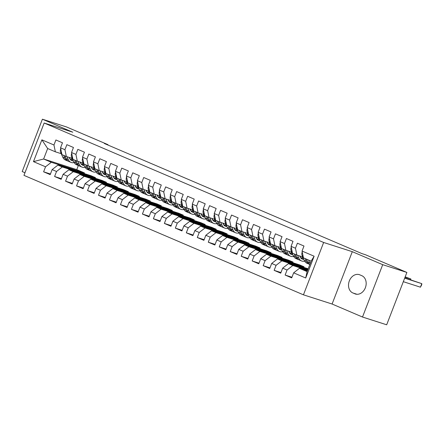 <?xml version="1.0" encoding="UTF-8"?>
<svg xmlns="http://www.w3.org/2000/svg" width="444" height="444" viewBox="0 0 444 444"><rect width="100%" height="100%" fill="white"/><g stroke="black" fill="none" stroke-linecap="round" stroke-linejoin="round"><path stroke-width="0.67" d="M362.504 317.027L382.706 264.674L352.297 251.676L332.095 304.029L362.504 317.027L386.68 324.792L406.882 272.438L365.495 254.745L361.916 253.596L104.379 143.512L107.964 144.661L66.578 126.973L42.402 119.208L22.2 171.562L24.964 172.744M332.095 304.029L303.446 294.827L23.954 175.363L44.156 123.01L323.643 242.474L303.446 294.827M78.344 165.529L76.762 169.63L43.629 158.996L33.472 161.627L45.549 166.789L43.612 171.811L50.2 174.631L52.137 169.608L56.527 171.484L54.59 176.507L61.178 179.321L63.115 174.298L67.505 176.174L65.568 181.196L72.156 184.016L74.093 178.993L78.483 180.869L76.546 185.892L83.128 188.706L85.07 183.683L89.46 185.559L87.523 190.581L94.106 193.401L96.048 188.373L100.438 190.254L98.501 195.277L105.084 198.091L107.026 193.068L111.416 194.944L109.479 199.967L116.062 202.78L118.004 197.758L122.394 199.639L120.452 204.662L127.04 207.476L128.976 202.453L133.372 204.329L131.43 209.352L138.017 212.165L139.954 207.143L144.35 209.024L142.407 214.047L148.995 216.861L150.932 211.838L155.328 213.714L153.385 218.737L159.973 221.55L161.91 216.528L166.3 218.404L164.363 223.432L170.951 226.246L172.888 221.223L177.278 223.099L175.341 228.122L181.929 230.936L183.866 225.913L188.256 227.789L186.319 232.817L192.907 235.631L194.844 230.608L199.234 232.484L197.297 237.507L203.885 240.321L205.822 235.298L210.212 237.174L208.275 242.196L214.863 245.016L216.8 239.993L221.19 241.869L219.253 246.892L225.841 249.706L227.778 244.683L232.168 246.559L230.231 251.582L236.819 254.401L238.755 249.378L243.146 251.254L241.209 256.277L247.796 259.091L249.733 254.068L254.123 255.944L252.186 260.967L258.769 263.786L260.711 258.763L265.101 260.639L263.164 265.662L269.747 268.476L271.689 263.453L276.079 265.329L274.142 270.352L280.725 273.171L282.667 268.148L287.057 270.024L285.12 275.047L291.702 277.861L293.645 272.838L299.406 268.326L307.093 271.611L311.133 261.144L303.446 257.859L302.048 251.049L314.124 256.21L305.716 278L293.645 272.838M33.472 161.627L41.88 139.838L53.957 144.999L55.356 151.809L61.233 153.696M302.048 251.049L303.99 246.026L297.402 243.212L295.465 248.235L291.075 246.353L293.012 241.331L286.424 238.517L284.487 243.54L280.097 241.664L282.034 236.641L275.447 233.827L273.51 238.85L269.12 236.968L271.056 231.946L264.469 229.132L262.532 234.155L258.142 232.279L260.079 227.256L253.491 224.442L251.554 229.465L247.164 227.583L249.101 222.561L242.513 219.747L240.576 224.769L236.186 222.894L238.123 217.871L231.535 215.057L229.598 220.08L225.208 218.204L227.145 213.176L220.557 210.362L218.62 215.384L214.23 213.509L216.167 208.486L209.579 205.672L207.642 210.695L203.252 208.819L205.189 203.796L198.607 200.977L196.664 205.999L192.274 204.123L194.211 199.101L187.629 196.287L185.686 201.31L181.296 199.434L183.233 194.411L176.651 191.592L174.708 196.614L170.318 194.738L172.255 189.716L165.673 186.902L163.731 191.925L159.341 190.049L161.283 185.026L154.695 182.207L152.758 187.229L148.363 185.353L150.305 180.331L143.717 177.517L141.78 182.54L137.385 180.664L139.327 175.641L132.739 172.821L130.802 177.844L126.407 175.968L128.349 170.946L121.761 168.132L119.825 173.154L115.434 171.279L117.371 166.256L110.784 163.436L108.847 168.465L104.457 166.583L106.394 161.561L99.806 158.747L97.869 163.769L93.479 161.894L95.416 156.871L88.828 154.057L86.891 159.08L82.501 157.198L84.438 152.175L77.85 149.362L75.913 154.384L71.523 152.508L73.46 147.486L66.872 144.672L64.935 149.695L60.545 147.813L62.482 142.79L55.894 139.977L53.957 144.999M307.614 270.263L292.824 265.512L288.428 263.636L307.775 269.847M287.057 270.024L292.824 265.512M282.667 268.148L288.428 263.636M314.124 256.21L311.133 261.144M308.014 269.225L281.846 260.822L277.45 258.941L308.175 268.809M276.079 265.329L281.846 260.822M271.689 263.453L277.45 258.941M295.465 248.235L296.864 255.045L302.741 256.932M296.864 255.045L292.468 253.163L291.075 246.353M303.996 266.766L270.868 256.127L266.478 254.251L299.606 264.89L303.996 266.766L303.757 267.388M265.101 260.639L270.868 256.127M260.711 258.763L266.478 254.251M284.487 243.54L285.886 250.349L291.764 252.236M285.886 250.349L281.49 248.474L280.097 241.664M293.018 262.071L259.89 251.437L255.5 249.561L288.628 260.195L293.018 262.071L292.779 262.698M254.123 255.944L259.89 251.437M249.733 254.068L255.5 249.561M273.51 238.85L274.908 245.66L280.786 247.547M274.908 245.66L270.518 243.778L269.12 236.968M282.04 257.381L248.912 246.742L244.522 244.866L277.65 255.505L282.04 257.381L281.801 258.003M243.146 251.254L248.912 246.742M238.755 249.378L244.522 244.866M262.532 234.155L263.93 240.964L269.808 242.851M263.93 240.964L259.54 239.088L258.142 232.279M271.062 252.686L237.934 242.052L233.544 240.176L266.672 250.81L271.062 252.686L270.823 253.313M232.168 246.559L237.934 242.052M227.778 244.683L233.544 240.176M251.554 229.465L252.952 236.275L258.83 238.162M252.952 236.275L248.562 234.393L247.164 227.583M260.084 247.996L226.956 237.357L222.566 235.481L255.694 246.12L260.084 247.996L259.845 248.618M221.19 241.869L226.956 237.357M216.8 239.993L222.566 235.481M240.576 224.769L241.974 231.579L247.852 233.466M241.974 231.579L237.584 229.703L236.186 222.894M249.106 243.301L215.978 232.667L211.588 230.791L244.716 241.425L249.106 243.301L248.868 243.928M210.212 237.174L215.978 232.667M205.822 235.298L211.588 230.791M229.598 220.08L230.997 226.89L236.874 228.777M230.997 226.89L226.607 225.014L225.208 218.204M238.128 238.611L205 227.972L200.61 226.096L233.738 236.735L238.128 238.611L237.89 239.233M199.234 232.484L205 227.972M194.844 230.608L200.61 226.096M218.62 215.384L220.019 222.194L225.902 224.081M220.019 222.194L215.629 220.318L214.23 213.509M227.15 233.916L194.022 223.282L189.632 221.406L222.76 232.04L227.15 233.916L226.912 234.543M188.256 227.789L194.022 223.282M183.866 225.913L189.632 221.406M207.642 210.695L209.041 217.505L214.924 219.392M209.041 217.505L204.651 215.629L203.252 208.819M216.178 229.226L183.045 218.587L178.655 216.711L211.782 227.35L216.178 229.226L215.934 229.848M177.278 223.099L183.045 218.587M172.888 221.223L178.655 216.711M196.664 205.999L198.063 212.809L203.946 214.696M198.063 212.809L193.673 210.933L192.274 204.123M205.2 224.536L172.067 213.897L167.677 212.021L200.805 222.655L205.2 224.536L204.956 225.158M166.3 218.404L172.067 213.897M161.91 216.528L167.677 212.021M185.686 201.31L187.085 208.119L192.968 210.006M187.085 208.119L182.695 206.244L181.296 199.434M194.222 219.841L161.089 209.202L156.699 207.326L189.827 217.965L194.222 219.841L193.978 220.463M155.328 213.714L161.089 209.202M150.932 211.838L156.699 207.326M174.708 196.614L176.107 203.424L181.99 205.317M176.107 203.424L171.717 201.548L170.318 194.738M183.244 215.151L150.111 204.512L145.721 202.636L178.854 213.27L183.244 215.151L183 215.773M144.35 209.024L150.111 204.512M139.954 207.143L145.721 202.636M163.731 191.925L165.129 198.734L171.012 200.621M165.129 198.734L160.739 196.859L159.341 190.049M172.266 210.456L139.133 199.817L134.743 197.941L167.876 208.58L172.266 210.456L172.022 211.078M133.372 204.329L139.133 199.817M128.976 202.453L134.743 197.941M152.758 187.229L154.151 194.039L160.034 195.932M154.151 194.039L149.761 192.163L148.363 185.353M161.289 205.766L128.161 195.127L123.765 193.251L156.899 203.885L161.289 205.766L161.044 206.388M122.394 199.639L128.161 195.127M118.004 197.758L123.765 193.251M141.78 182.54L143.173 189.349L149.056 191.236M143.173 189.349L138.783 187.473L137.385 180.664M150.311 201.071L117.183 190.437L112.787 188.556L145.921 199.195L150.311 201.071L150.072 201.693M111.416 194.944L117.183 190.437M107.026 193.068L112.787 188.556M130.802 177.844L132.201 184.654L138.078 186.547M132.201 184.654L127.805 182.778L126.407 175.968M139.333 196.381L106.205 185.742L101.809 183.866L134.943 194.505L139.333 196.381L139.094 197.003M100.438 190.254L106.205 185.742M96.048 188.373L101.809 183.866M119.825 173.154L121.223 179.964L127.101 181.851M121.223 179.964L116.828 178.088L115.434 171.279M128.355 191.686L95.227 181.052L90.837 179.171L123.965 189.81L128.355 191.686L128.116 192.313M89.46 185.559L95.227 181.052M85.07 183.683L90.837 179.171M108.847 168.465L110.245 175.269L116.123 177.162M110.245 175.269L105.85 173.393L104.457 166.583M117.377 186.996L84.249 176.357L79.859 174.481L112.987 185.12L117.377 186.996L117.138 187.618M78.483 180.869L84.249 176.357M74.093 178.993L79.859 174.481M97.869 163.769L99.267 170.579L105.145 172.466M99.267 170.579L94.877 168.703L93.479 161.894M106.399 182.301L73.271 171.667L68.881 169.786L102.009 180.425L106.399 182.301L106.16 182.928M67.505 176.174L73.271 171.667M63.115 174.298L68.881 169.786M86.891 159.08L88.289 165.889L94.167 167.777M88.289 165.889L83.899 164.008L82.501 157.198M95.421 177.611L62.293 166.972L57.903 165.096L91.031 175.735L95.421 177.611L95.183 178.233M56.527 171.484L62.293 166.972M52.137 169.608L57.903 165.096M75.913 154.384L77.312 161.194L83.189 163.081M77.312 161.194L72.921 159.318L71.523 152.508M76.762 169.63L84.443 172.916L51.315 162.282L43.629 158.996L47.669 148.524L55.356 151.809M45.549 166.789L51.315 162.282M64.935 149.695L66.334 156.504L72.211 158.391M66.334 156.504L61.944 154.623L60.545 147.813M382.706 264.674L406.882 272.438M44.156 123.01L72.81 132.207L42.402 119.208M352.297 251.676L323.643 242.474M107.837 144.988L107.964 144.661M307.37 270.884L299.406 268.326M84.205 173.543L84.443 172.916M41.88 139.838L47.669 148.524M307.093 271.611L305.716 278M354.839 293.806A9.718 7.626 -72.2 0 0 355.361 294A9.718 7.626 -72.2 0 0 365.484 287.418A9.718 7.626 -72.2 0 0 361.827 275.696L359.851 274.853A9.718 7.626 -72.2 0 0 359.329 274.653A9.718 7.626 -72.2 0 0 349.212 281.235A9.718 7.626 -72.2 0 0 352.863 292.962L355.905 294.15M43.612 171.811L50.438 174.004M54.59 176.507L61.416 178.699M65.568 181.196L72.394 183.389M76.546 185.892L83.372 188.084M87.523 190.581L94.35 192.774M98.501 195.277L105.328 197.469M109.479 199.967L116.306 202.159M120.452 204.662L127.284 206.854M131.43 209.352L138.262 211.544M142.407 214.047L149.234 216.239M153.385 218.737L160.212 220.929M164.363 223.432L171.19 225.624M175.341 228.122L182.168 230.314M186.319 232.817L193.146 235.004M197.297 237.507L204.123 239.699M208.275 242.196L215.101 244.389M219.253 246.892L226.079 249.084M230.231 251.582L237.057 253.774M241.209 256.277L248.035 258.469M252.186 260.967L259.013 263.159M263.164 265.662L269.991 267.854M274.142 270.352L280.969 272.544M285.12 275.047L291.947 277.239M60.75 148.751L60.695 148.812A4.024 2.486 113.1 0 0 60.584 152.22L62.776 157.187A11.616 7.176 113.1 0 0 65.462 160.023L67.549 160.917A11.616 7.176 113.1 0 0 68.232 161.144M69.492 158.186A9.64 5.955 113.1 0 0 70.363 157.798M67.027 156.726L68.265 159.535A11.616 7.176 113.1 0 0 70.951 162.371A11.616 7.176 113.1 0 0 74.109 162.576M69.147 157.404L69.497 158.203A9.64 5.955 113.1 0 0 71.728 160.556A9.64 5.955 113.1 0 0 73.304 160.856M63.664 155.361L64.863 158.081A11.616 7.176 113.1 0 0 67.549 160.917M72.366 158.73A9.64 5.955 -66.9 0 1 70.213 159.39M70.951 162.371L68.864 161.477A11.616 7.176 -66.9 0 1 66.178 158.641L64.979 155.922M70.751 159.945A9.64 5.955 113.1 0 0 72.783 159.679M71.728 153.446L71.673 153.502A4.024 2.486 113.1 0 0 71.562 156.91L73.754 161.882A11.616 7.176 113.1 0 0 76.44 164.713L78.527 165.606A11.616 7.176 113.1 0 0 79.21 165.834M80.125 162.099L80.475 162.893A9.64 5.955 113.1 0 0 81.341 162.487M78.005 161.416L79.243 164.225A11.616 7.176 113.1 0 0 81.929 167.061A11.616 7.176 113.1 0 0 85.087 167.266M80.475 162.893A9.64 5.955 113.1 0 0 82.706 165.246A9.64 5.955 113.1 0 0 84.282 165.551M74.642 160.051L75.841 162.77A11.616 7.176 113.1 0 0 78.527 165.606M83.344 163.425A9.64 5.955 -66.9 0 1 81.191 164.08M81.929 167.061L79.842 166.173A11.616 7.176 -66.9 0 1 77.156 163.337L75.957 160.617M81.729 164.641A9.64 5.955 113.1 0 0 83.761 164.374M82.706 158.136L82.651 158.197A4.024 2.486 113.1 0 0 82.54 161.605L84.732 166.572A11.616 7.176 113.1 0 0 87.418 169.408L89.505 170.302A11.616 7.176 113.1 0 0 90.188 170.529M91.447 167.571A9.64 5.955 113.1 0 0 92.319 167.183M88.978 166.112L90.221 168.92A11.616 7.176 113.1 0 0 92.907 171.756A11.616 7.176 113.1 0 0 96.065 171.961M91.103 166.789L91.453 167.588A9.64 5.955 113.1 0 0 93.684 169.941A9.64 5.955 113.1 0 0 95.26 170.241M85.62 164.746L86.819 167.466A11.616 7.176 113.1 0 0 89.505 170.302M94.322 168.115A9.64 5.955 -66.9 0 1 92.169 168.776M92.907 171.756L90.82 170.862A11.616 7.176 -66.9 0 1 88.134 168.026L86.935 165.307M92.707 169.331A9.64 5.955 113.1 0 0 94.739 169.064M93.684 162.831L93.629 162.887A4.024 2.486 113.1 0 0 93.518 166.295L95.71 171.262A11.616 7.176 113.1 0 0 98.396 174.098L100.483 174.992A11.616 7.176 113.1 0 0 101.16 175.219M102.081 171.484L102.431 172.278A9.64 5.955 113.1 0 0 103.297 171.872M99.956 170.801L101.199 173.61A11.616 7.176 113.1 0 0 103.885 176.446A11.616 7.176 113.1 0 0 107.043 176.651M102.431 172.278A9.64 5.955 113.1 0 0 104.662 174.631A9.64 5.955 113.1 0 0 106.238 174.936M96.598 169.436L97.797 172.155A11.616 7.176 113.1 0 0 100.483 174.992M105.295 172.81A9.64 5.955 -66.9 0 1 103.147 173.465M103.885 176.446L101.798 175.552A11.616 7.176 -66.9 0 1 99.112 172.722L97.913 170.002M103.685 174.026A9.64 5.955 113.1 0 0 105.716 173.759M104.656 167.521L104.606 167.582A4.024 2.486 113.1 0 0 104.495 170.99L106.688 175.957A11.616 7.176 113.1 0 0 109.374 178.793L111.461 179.681A11.616 7.176 113.1 0 0 112.138 179.914M113.059 176.174L113.409 176.973A9.64 5.955 113.1 0 0 114.275 176.568M110.933 175.497L112.177 178.305A11.616 7.176 113.1 0 0 114.863 181.141A11.616 7.176 113.1 0 0 118.021 181.346M113.409 176.973A9.64 5.955 113.1 0 0 115.64 179.326A9.64 5.955 113.1 0 0 117.216 179.626M107.57 174.131L108.774 176.851A11.616 7.176 113.1 0 0 111.461 179.681M116.273 177.5A9.64 5.955 -66.9 0 1 114.125 178.155M114.863 181.141L112.776 180.247A11.616 7.176 -66.9 0 1 110.09 177.411L108.891 174.692M114.663 178.716A9.64 5.955 113.1 0 0 116.694 178.449M115.634 172.217L115.584 172.272A4.024 2.486 113.1 0 0 115.468 175.68L117.666 180.647A11.616 7.176 113.1 0 0 120.352 183.483L122.439 184.377A11.616 7.176 113.1 0 0 123.116 184.604M124.037 180.869L124.387 181.663A9.64 5.955 113.1 0 0 125.252 181.257M121.911 180.186L123.155 182.995A11.616 7.176 113.1 0 0 125.841 185.831A11.616 7.176 113.1 0 0 128.999 186.036M124.387 181.663A9.64 5.955 113.1 0 0 126.612 184.016A9.64 5.955 113.1 0 0 128.194 184.321M118.548 178.821L119.752 181.541A11.616 7.176 113.1 0 0 122.439 184.377M127.25 182.195A9.64 5.955 -66.9 0 1 125.103 182.85M125.841 185.831L123.754 184.937A11.616 7.176 -66.9 0 1 121.068 182.107L119.869 179.387M125.641 183.411A9.64 5.955 113.1 0 0 127.672 183.144M126.612 176.906L126.562 176.967A4.024 2.486 113.1 0 0 126.446 180.375L128.643 185.342A11.616 7.176 113.1 0 0 131.33 188.178L133.411 189.066A11.616 7.176 113.1 0 0 134.094 189.299M135.015 185.559L135.365 186.352A9.64 5.955 113.1 0 0 136.23 185.953M132.889 184.876L134.132 187.69A11.616 7.176 113.1 0 0 136.819 190.526A11.616 7.176 113.1 0 0 139.977 190.731M135.365 186.352A9.64 5.955 113.1 0 0 137.59 188.711A9.64 5.955 113.1 0 0 139.166 189.011M129.526 183.516L130.73 186.236A11.616 7.176 113.1 0 0 133.411 189.066M138.228 186.885A9.64 5.955 -66.9 0 1 136.08 187.54M136.819 190.526L134.732 189.632A11.616 7.176 -66.9 0 1 132.046 186.796L130.847 184.077M136.619 188.101A9.64 5.955 113.1 0 0 138.65 187.834M137.59 181.602L137.535 181.657A4.024 2.486 113.1 0 0 137.424 185.065L139.621 190.032A11.616 7.176 113.1 0 0 142.308 192.868L144.389 193.762A11.616 7.176 113.1 0 0 145.071 193.989M146.337 191.037A9.64 5.955 113.1 0 0 147.208 190.643M143.867 189.571L145.11 192.38A11.616 7.176 113.1 0 0 147.797 195.216A11.616 7.176 113.1 0 0 150.954 195.421M145.993 190.254L146.342 191.048A9.64 5.955 113.1 0 0 148.568 193.401A9.64 5.955 113.1 0 0 150.144 193.706M140.504 188.206L141.708 190.926A11.616 7.176 113.1 0 0 144.389 193.762M149.206 191.58A9.64 5.955 -66.9 0 1 147.058 192.235M147.797 195.216L145.71 194.322A11.616 7.176 -66.9 0 1 143.024 191.486L141.825 188.772M147.597 192.79A9.64 5.955 113.1 0 0 149.628 192.53M148.568 186.291L148.512 186.352A4.024 2.486 113.1 0 0 148.401 189.76L150.599 194.727A11.616 7.176 113.1 0 0 153.285 197.563L155.367 198.451A11.616 7.176 113.1 0 0 156.049 198.679M157.315 195.726A9.64 5.955 113.1 0 0 158.186 195.338M154.845 194.261L156.088 197.075A11.616 7.176 113.1 0 0 158.774 199.905A11.616 7.176 113.1 0 0 161.932 200.111M156.965 194.944L157.32 195.737A9.64 5.955 113.1 0 0 159.546 198.091A9.64 5.955 113.1 0 0 161.122 198.396M151.482 192.901L152.686 195.621A11.616 7.176 113.1 0 0 155.367 198.451M160.184 196.27A9.64 5.955 -66.9 0 1 158.031 196.925M158.774 199.905L156.688 199.017A11.616 7.176 -66.9 0 1 154.001 196.181L152.803 193.462M158.575 197.486A9.64 5.955 113.1 0 0 160.606 197.219M159.546 190.987L159.49 191.042A4.024 2.486 113.1 0 0 159.379 194.45L161.577 199.417A11.616 7.176 113.1 0 0 164.258 202.253L166.345 203.147A11.616 7.176 113.1 0 0 167.027 203.374M168.293 200.422A9.64 5.955 113.1 0 0 169.164 200.028M165.823 198.956L167.066 201.765A11.616 7.176 113.1 0 0 169.747 204.601A11.616 7.176 113.1 0 0 172.905 204.806M167.943 199.639L168.298 200.433A9.64 5.955 113.1 0 0 170.524 202.786A9.64 5.955 113.1 0 0 172.1 203.091M162.46 197.591L163.664 200.311A11.616 7.176 113.1 0 0 166.345 203.147M171.162 200.966A9.64 5.955 -66.9 0 1 169.009 201.62M169.747 204.601L167.666 203.707A11.616 7.176 -66.9 0 1 164.979 200.871L163.775 198.157M169.553 202.175A9.64 5.955 113.1 0 0 171.584 201.915M170.524 195.676L170.468 195.737A4.024 2.486 113.1 0 0 170.357 199.145L172.555 204.112A11.616 7.176 113.1 0 0 175.236 206.948L177.323 207.836A11.616 7.176 113.1 0 0 178.005 208.064M179.271 205.111A9.64 5.955 113.1 0 0 180.142 204.723M176.801 203.646L178.044 206.46A11.616 7.176 113.1 0 0 180.725 209.291A11.616 7.176 113.1 0 0 183.883 209.496M178.921 204.329L179.276 205.122A9.64 5.955 113.1 0 0 181.502 207.476A9.64 5.955 113.1 0 0 183.078 207.781M173.438 202.286L174.636 205A11.616 7.176 113.1 0 0 177.323 207.836M182.14 205.655A9.64 5.955 -66.9 0 1 179.987 206.31M180.725 209.291L178.643 208.403A11.616 7.176 -66.9 0 1 175.957 205.566L174.753 202.847M180.53 206.871A9.64 5.955 113.1 0 0 182.562 206.604M181.502 200.366L181.446 200.427A4.024 2.486 113.1 0 0 181.335 203.835L183.533 208.802A11.616 7.176 113.1 0 0 186.214 211.638L188.3 212.532A11.616 7.176 113.1 0 0 188.983 212.759M189.899 209.024L190.254 209.818A9.64 5.955 113.1 0 0 191.12 209.413M187.779 208.341L189.022 211.15A11.616 7.176 113.1 0 0 191.703 213.986A11.616 7.176 113.1 0 0 194.861 214.191M190.254 209.818A9.64 5.955 113.1 0 0 192.48 212.171A9.64 5.955 113.1 0 0 194.056 212.476M184.415 206.976L185.614 209.696A11.616 7.176 113.1 0 0 188.3 212.532M193.118 210.351A9.64 5.955 -66.9 0 1 190.964 211.005M191.703 213.986L189.621 213.092A11.616 7.176 -66.9 0 1 186.935 210.256L185.731 207.542M191.508 211.56A9.64 5.955 113.1 0 0 193.54 211.3M192.48 205.061L192.424 205.122A4.024 2.486 113.1 0 0 192.313 208.53L194.511 213.497A11.616 7.176 113.1 0 0 197.192 216.333L199.278 217.221A11.616 7.176 113.1 0 0 199.961 217.449M201.221 214.496A9.64 5.955 113.1 0 0 202.092 214.102M198.757 213.031L200 215.845A11.616 7.176 113.1 0 0 202.68 218.676A11.616 7.176 113.1 0 0 205.838 218.881M200.877 213.714L201.232 214.508A9.64 5.955 113.1 0 0 203.457 216.861A9.64 5.955 113.1 0 0 205.034 217.166M195.393 211.671L196.592 214.385A11.616 7.176 113.1 0 0 199.278 217.221M204.096 215.04A9.64 5.955 -66.9 0 1 201.942 215.695M202.68 218.676L200.594 217.788A11.616 7.176 -66.9 0 1 197.913 214.952L196.709 212.232M202.486 216.256A9.64 5.955 113.1 0 0 204.512 215.989M203.457 209.751L203.402 209.812A4.024 2.486 113.1 0 0 203.291 213.22L205.483 218.187A11.616 7.176 113.1 0 0 208.169 221.023L210.256 221.917A11.616 7.176 113.1 0 0 210.939 222.144M211.855 218.409L212.204 219.203A9.64 5.955 113.1 0 0 213.07 218.798M209.734 217.727L210.972 220.535A11.616 7.176 113.1 0 0 213.658 223.371A11.616 7.176 113.1 0 0 216.816 223.576M212.204 219.203A9.64 5.955 113.1 0 0 214.435 221.556A9.64 5.955 113.1 0 0 216.012 221.861M206.371 216.361L207.57 219.081A11.616 7.176 113.1 0 0 210.256 221.917M215.074 219.736A9.64 5.955 -66.9 0 1 212.92 220.391M213.658 223.371L211.572 222.477A11.616 7.176 -66.9 0 1 208.891 219.641L207.687 216.927M213.464 220.946A9.64 5.955 113.1 0 0 215.49 220.685M214.435 214.446L214.38 214.508A4.024 2.486 113.1 0 0 214.269 217.915L216.461 222.882A11.616 7.176 113.1 0 0 219.147 225.719L221.234 226.607A11.616 7.176 113.1 0 0 221.917 226.834M223.177 223.881A9.64 5.955 113.1 0 0 224.048 223.487M220.712 222.416L221.95 225.225A11.616 7.176 113.1 0 0 224.636 228.061A11.616 7.176 113.1 0 0 227.794 228.266M222.833 223.099L223.182 223.893A9.64 5.955 113.1 0 0 225.413 226.246A9.64 5.955 113.1 0 0 226.989 226.551M217.349 221.057L218.548 223.77A11.616 7.176 113.1 0 0 221.234 226.607M226.052 224.425A9.64 5.955 -66.9 0 1 223.898 225.08M224.636 228.061L222.549 227.173A11.616 7.176 -66.9 0 1 219.869 224.337L218.664 221.617M224.436 225.641A9.64 5.955 113.1 0 0 226.468 225.374M225.413 219.136L225.358 219.197A4.024 2.486 113.1 0 0 225.247 222.605L227.439 227.572A11.616 7.176 113.1 0 0 230.125 230.408L232.212 231.302A11.616 7.176 113.1 0 0 232.895 231.529M233.81 227.794L234.16 228.588A9.64 5.955 113.1 0 0 235.026 228.183M231.69 227.112L232.928 229.92A11.616 7.176 113.1 0 0 235.614 232.756A11.616 7.176 113.1 0 0 238.772 232.961M234.16 228.588A9.64 5.955 113.1 0 0 236.391 230.941A9.64 5.955 113.1 0 0 237.967 231.246M228.327 225.746L229.526 228.466A11.616 7.176 113.1 0 0 232.212 231.302M237.029 229.121A9.64 5.955 -66.9 0 1 234.876 229.776M235.614 232.756L233.527 231.862A11.616 7.176 -66.9 0 1 230.847 229.026L229.642 226.307M235.414 230.331A9.64 5.955 113.1 0 0 237.446 230.07M236.391 223.832L236.336 223.893A4.024 2.486 113.1 0 0 236.225 227.3L238.417 232.268A11.616 7.176 113.1 0 0 241.103 235.104L243.19 235.992A11.616 7.176 113.1 0 0 243.873 236.219M244.788 232.484L245.138 233.278A9.64 5.955 113.1 0 0 246.004 232.872M242.668 231.801L243.906 234.61A11.616 7.176 113.1 0 0 246.592 237.446A11.616 7.176 113.1 0 0 249.75 237.651M245.138 233.278A9.64 5.955 113.1 0 0 247.369 235.631A9.64 5.955 113.1 0 0 248.945 235.936M239.305 230.436L240.504 233.156A11.616 7.176 113.1 0 0 243.19 235.992M248.007 233.81A9.64 5.955 -66.9 0 1 245.854 234.465M246.592 237.446L244.505 236.558A11.616 7.176 -66.9 0 1 241.819 233.722L240.62 231.002M246.392 235.026A9.64 5.955 113.1 0 0 248.424 234.759M247.369 228.521L247.314 228.582A4.024 2.486 113.1 0 0 247.203 231.99L249.395 236.957A11.616 7.176 113.1 0 0 252.081 239.793L254.168 240.687A11.616 7.176 113.1 0 0 254.85 240.914M256.11 237.956A9.64 5.955 113.1 0 0 256.982 237.568M253.646 236.497L254.884 239.305A11.616 7.176 113.1 0 0 257.57 242.141A11.616 7.176 113.1 0 0 260.728 242.346M255.766 237.174L256.116 237.973A9.64 5.955 113.1 0 0 258.347 240.326A9.64 5.955 113.1 0 0 259.923 240.626M250.283 235.131L251.482 237.851A11.616 7.176 113.1 0 0 254.168 240.687M258.985 238.506A9.64 5.955 -66.9 0 1 256.832 239.161M257.57 242.141L255.483 241.247A11.616 7.176 -66.9 0 1 252.797 238.411L251.598 235.692M257.37 239.716A9.64 5.955 113.1 0 0 259.401 239.455M258.347 233.217L258.291 233.272A4.024 2.486 113.1 0 0 258.18 236.685L260.373 241.653A11.616 7.176 113.1 0 0 263.059 244.483L265.146 245.377A11.616 7.176 113.1 0 0 265.828 245.604M267.088 242.652A9.64 5.955 113.1 0 0 267.96 242.258M264.618 241.186L265.862 243.995A11.616 7.176 113.1 0 0 268.548 246.831A11.616 7.176 113.1 0 0 271.706 247.036M266.744 241.869L267.094 242.663A9.64 5.955 113.1 0 0 269.325 245.016A9.64 5.955 113.1 0 0 270.901 245.321M261.261 239.821L262.459 242.541A11.616 7.176 113.1 0 0 265.146 245.377M269.963 243.195A9.64 5.955 -66.9 0 1 267.81 243.85M268.548 246.831L266.461 245.943A11.616 7.176 -66.9 0 1 263.775 243.107L262.576 240.387M268.348 244.411A9.64 5.955 113.1 0 0 270.379 244.145M269.325 237.906L269.269 237.967A4.024 2.486 113.1 0 0 269.158 241.375L271.351 246.342A11.616 7.176 113.1 0 0 274.037 249.178L276.124 250.072A11.616 7.176 113.1 0 0 276.801 250.299M278.066 247.341A9.64 5.955 113.1 0 0 278.937 246.953M275.596 245.882L276.84 248.69A11.616 7.176 113.1 0 0 279.526 251.526A11.616 7.176 113.1 0 0 282.684 251.731M277.722 246.559L278.072 247.358A9.64 5.955 113.1 0 0 280.303 249.711A9.64 5.955 113.1 0 0 281.879 250.011M272.233 244.516L273.437 247.236A11.616 7.176 113.1 0 0 276.124 250.072M280.935 247.891A9.64 5.955 -66.9 0 1 278.788 248.546M279.526 251.526L277.439 250.632A11.616 7.176 -66.9 0 1 274.753 247.796L273.554 245.077M279.326 249.101A9.64 5.955 113.1 0 0 281.357 248.84M280.297 242.602L280.247 242.657A4.024 2.486 113.1 0 0 280.136 246.07L282.329 251.038A11.616 7.176 113.1 0 0 285.015 253.868L287.101 254.762A11.616 7.176 113.1 0 0 287.779 254.989M289.044 252.037A9.64 5.955 113.1 0 0 289.915 251.643M286.574 250.571L287.817 253.38A11.616 7.176 113.1 0 0 290.504 256.216A11.616 7.176 113.1 0 0 293.662 256.421M288.7 251.254L289.05 252.048A9.64 5.955 113.1 0 0 291.281 254.401A9.64 5.955 113.1 0 0 292.857 254.706M283.211 249.206L284.415 251.926A11.616 7.176 113.1 0 0 287.101 254.762M291.913 252.581A9.64 5.955 -66.9 0 1 289.766 253.235M290.504 256.216L288.417 255.328A11.616 7.176 -66.9 0 1 285.731 252.492L284.532 249.772M290.304 253.796A9.64 5.955 113.1 0 0 292.335 253.53M291.275 247.291L291.225 247.352A4.024 2.486 113.1 0 0 291.109 250.76L293.306 255.727A11.616 7.176 113.1 0 0 295.993 258.563L298.079 259.457A11.616 7.176 113.1 0 0 298.757 259.685M300.022 256.726A9.64 5.955 113.1 0 0 300.893 256.338M297.552 255.267L298.795 258.075A11.616 7.176 113.1 0 0 301.482 260.911A11.616 7.176 113.1 0 0 304.639 261.116M299.678 255.944L300.027 256.743A9.64 5.955 113.1 0 0 302.253 259.096A9.64 5.955 113.1 0 0 303.835 259.396M294.189 253.901L295.393 256.621A11.616 7.176 113.1 0 0 298.079 259.457M302.891 257.27A9.64 5.955 -66.9 0 1 300.743 257.931M410.522 279.737L410.822 278.954L405.078 277.112M410.767 279.814L410.822 278.954L405.178 276.851M301.482 260.911L299.395 260.018A11.616 7.176 -66.9 0 1 296.709 257.181L295.51 254.462M301.282 258.486A9.64 5.955 113.1 0 0 303.313 258.219M302.253 251.987L302.203 252.042A4.024 2.486 113.1 0 0 302.087 255.45L304.284 260.423A11.616 7.176 113.1 0 0 306.971 263.253L309.052 264.147A11.616 7.176 113.1 0 0 309.734 264.374M310.817 261.005L311.005 261.433A9.64 5.955 113.1 0 0 311.028 261.411M308.569 260.045L309.773 262.765A11.616 7.176 113.1 0 0 310.195 263.575M305.167 258.591L306.371 261.311A11.616 7.176 113.1 0 0 309.052 264.147M403.313 281.685L420.435 287.185L421.8 283.649L404.678 278.149M420.435 287.185L421.733 284.732L421.8 283.649L404.778 277.889M309.856 264.446A11.616 7.176 -66.9 0 1 307.686 261.877L306.488 259.157M356.993 294.289L352.863 292.962M64.863 158.081L62.776 157.187M68.265 159.535L66.178 158.641M61.533 152.625L60.584 152.22M75.841 162.77L73.754 161.882M79.243 164.225L77.156 163.337M72.511 157.32L71.562 156.91M86.819 167.466L84.732 166.572M90.221 168.92L88.134 168.026M83.489 162.01L82.54 161.605M97.797 172.155L95.71 171.262M101.199 173.61L99.112 172.722M94.467 166.7L93.518 166.295M108.774 176.851L106.688 175.957M112.177 178.305L110.09 177.411M105.439 171.395L104.495 170.99M119.752 181.541L117.666 180.647M123.155 182.995L121.068 182.107M116.417 176.085L115.468 175.68M130.73 186.236L128.643 185.342M134.132 187.69L132.046 186.796M127.395 180.78L126.446 180.375M141.708 190.926L139.621 190.032M145.11 192.38L143.024 191.486M138.373 185.47L137.424 185.065M152.686 195.621L150.599 194.727M156.088 197.075L154.001 196.181M149.351 190.165L148.401 189.76M163.664 200.311L161.577 199.417M167.066 201.765L164.979 200.871M160.328 194.855L159.379 194.45M174.636 205L172.555 204.112M178.044 206.46L175.957 205.566M171.306 199.55L170.357 199.145M185.614 209.696L183.533 208.802M189.022 211.15L186.935 210.256M182.284 204.24L181.335 203.835M196.592 214.385L194.511 213.497M200 215.845L197.913 214.952M193.262 208.935L192.313 208.53M207.57 219.081L205.483 218.187M210.972 220.535L208.891 219.641M204.24 213.625L203.291 213.22M218.548 223.77L216.461 222.882M221.95 225.225L219.869 224.337M215.218 218.32L214.269 217.915M229.526 228.466L227.439 227.572M232.928 229.92L230.847 229.026M226.196 223.01L225.247 222.605M240.504 233.156L238.417 232.268M243.906 234.61L241.819 233.722M237.174 227.705L236.225 227.3M251.482 237.851L249.395 236.957M254.884 239.305L252.797 238.411M248.152 232.395L247.203 231.99M262.459 242.541L260.373 241.653M265.862 243.995L263.775 243.107M259.13 237.09L258.18 236.685M273.437 247.236L271.351 246.342M276.84 248.69L274.753 247.796M270.107 241.78L269.158 241.375M284.415 251.926L282.329 251.038M287.817 253.38L285.731 252.492M281.08 246.476L280.136 246.07M295.393 256.621L293.306 255.727M298.795 258.075L296.709 257.181M292.058 251.165L291.109 250.76M306.371 261.311L304.284 260.423M309.773 262.765L307.686 261.877M303.036 255.861L302.087 255.45"/></g></svg>
